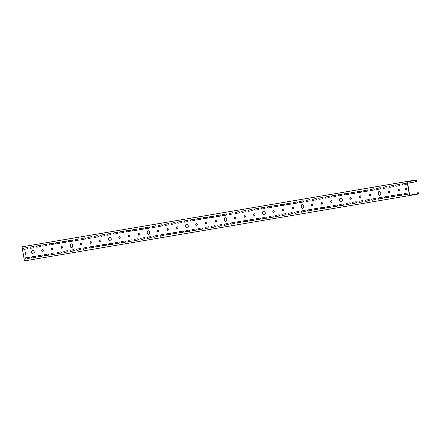 <?xml version="1.0" encoding="UTF-8"?>
<svg xmlns="http://www.w3.org/2000/svg" width="441" height="441" viewBox="0 0 441 441"><rect width="100%" height="100%" fill="white"/><g stroke="black" fill="none" stroke-linecap="round" stroke-linejoin="round"><path stroke-width="0.66" d="M254.562 215.599A0.981 0.717 80.2 0 1 254.231 213.692M254.981 214.547A0.981 0.717 80.2 0 1 253.569 214.784A0.981 0.717 80.2 0 1 254.981 214.547M235.307 218.863A0.981 0.717 80.2 0 1 234.981 216.955M235.731 217.81A0.981 0.717 80.2 0 1 234.32 218.052A0.981 0.717 80.2 0 1 235.731 217.81M225.836 221.388A1.874 1.367 80.2 0 1 224.293 219.75A1.874 1.367 80.2 0 1 225.202 217.705M226.746 219.337A1.874 1.367 80.2 0 1 225.715 221.415A1.874 1.367 80.2 0 1 224.05 219.794A1.874 1.367 80.2 0 1 225.081 217.716A1.874 1.367 80.2 0 1 226.746 219.337M283.436 210.699A0.981 0.717 80.2 0 1 283.111 208.791M283.861 209.646A0.981 0.717 80.2 0 1 282.449 209.883A0.981 0.717 80.2 0 1 283.861 209.646M216.057 222.132A0.981 0.717 80.2 0 1 215.726 220.224M216.476 221.079A0.981 0.717 80.2 0 1 215.065 221.321A0.981 0.717 80.2 0 1 216.476 221.079M196.807 225.401A0.981 0.717 80.2 0 1 196.477 223.493M197.226 224.348A0.981 0.717 80.2 0 1 195.815 224.585A0.981 0.717 80.2 0 1 197.226 224.348M187.331 227.92A1.874 1.367 80.2 0 1 185.788 226.288A1.874 1.367 80.2 0 1 186.697 224.237M188.241 225.869A1.874 1.367 80.2 0 1 187.21 227.947A1.874 1.367 80.2 0 1 185.545 226.327A1.874 1.367 80.2 0 1 186.576 224.254A1.874 1.367 80.2 0 1 188.241 225.869M244.937 217.231A0.981 0.717 80.2 0 1 244.606 215.324M245.356 216.178A0.981 0.717 80.2 0 1 243.945 216.421A0.981 0.717 80.2 0 1 245.356 216.178M331.566 202.529A0.981 0.717 80.2 0 1 331.241 200.622M331.99 201.476A0.981 0.717 80.2 0 1 330.579 201.719A0.981 0.717 80.2 0 1 331.99 201.476M312.316 205.798A0.981 0.717 80.2 0 1 311.985 203.891M312.735 204.745A0.981 0.717 80.2 0 1 311.324 204.982A0.981 0.717 80.2 0 1 312.735 204.745M302.84 208.317A1.874 1.367 80.2 0 1 301.297 206.686A1.874 1.367 80.2 0 1 302.206 204.635M303.755 206.267A1.874 1.367 80.2 0 1 302.724 208.345A1.874 1.367 80.2 0 1 301.06 206.724A1.874 1.367 80.2 0 1 302.085 204.652A1.874 1.367 80.2 0 1 303.755 206.267M360.446 197.629A0.981 0.717 80.2 0 1 360.115 195.721M360.865 196.576A0.981 0.717 80.2 0 1 359.454 196.818A0.981 0.717 80.2 0 1 360.865 196.576M293.067 209.062A0.981 0.717 80.2 0 1 292.736 207.154M293.486 208.009A0.981 0.717 80.2 0 1 292.074 208.251A0.981 0.717 80.2 0 1 293.486 208.009M273.811 212.33A0.981 0.717 80.2 0 1 273.486 210.423M274.236 211.278A0.981 0.717 80.2 0 1 272.819 211.52A0.981 0.717 80.2 0 1 274.236 211.278M264.341 214.85A1.874 1.367 80.2 0 1 262.797 213.218A1.874 1.367 80.2 0 1 263.707 211.173M265.25 212.805A1.874 1.367 80.2 0 1 264.22 214.877A1.874 1.367 80.2 0 1 262.555 213.262A1.874 1.367 80.2 0 1 263.586 211.184A1.874 1.367 80.2 0 1 265.25 212.805M321.941 204.161A0.981 0.717 80.2 0 1 321.616 202.254M322.365 203.108A0.981 0.717 80.2 0 1 320.949 203.351A0.981 0.717 80.2 0 1 322.365 203.108M100.548 241.734A0.981 0.717 80.2 0 1 100.217 239.827M100.967 240.681A0.981 0.717 80.2 0 1 99.556 240.924A0.981 0.717 80.2 0 1 100.967 240.681M81.293 245.003A0.981 0.717 80.2 0 1 80.968 243.096M81.717 243.95A0.981 0.717 80.2 0 1 80.301 244.187A0.981 0.717 80.2 0 1 81.717 243.95M71.822 247.522A1.874 1.367 80.2 0 1 70.279 245.891A1.874 1.367 80.2 0 1 71.188 243.84M72.732 245.472A1.874 1.367 80.2 0 1 71.701 247.55A1.874 1.367 80.2 0 1 70.036 245.929A1.874 1.367 80.2 0 1 71.067 243.856A1.874 1.367 80.2 0 1 72.732 245.472M129.422 236.834A0.981 0.717 80.2 0 1 129.097 234.926M129.847 235.781A0.981 0.717 80.2 0 1 128.43 236.023A0.981 0.717 80.2 0 1 129.847 235.781M62.043 248.266A0.981 0.717 80.2 0 1 61.712 246.359M62.462 247.219A0.981 0.717 80.2 0 1 61.051 247.456A0.981 0.717 80.2 0 1 62.462 247.219M42.788 251.535A0.981 0.717 80.2 0 1 42.463 249.628M43.212 250.482A0.981 0.717 80.2 0 1 41.801 250.725A0.981 0.717 80.2 0 1 43.212 250.482M33.318 254.055A1.874 1.367 80.2 0 1 31.774 252.423A1.874 1.367 80.2 0 1 32.684 250.378M34.227 252.009A1.874 1.367 80.2 0 1 33.196 254.082A1.874 1.367 80.2 0 1 31.532 252.467A1.874 1.367 80.2 0 1 32.562 250.389A1.874 1.367 80.2 0 1 34.227 252.009M90.918 243.366A0.981 0.717 80.2 0 1 90.592 241.459M91.342 242.318A0.981 0.717 80.2 0 1 89.931 242.556A0.981 0.717 80.2 0 1 91.342 242.318M177.552 228.664A0.981 0.717 80.2 0 1 177.227 226.757M177.977 227.611A0.981 0.717 80.2 0 1 176.56 227.854A0.981 0.717 80.2 0 1 177.977 227.611M158.302 231.933A0.981 0.717 80.2 0 1 157.972 230.026M158.721 230.88A0.981 0.717 80.2 0 1 157.31 231.123A0.981 0.717 80.2 0 1 158.721 230.88M148.826 234.452A1.874 1.367 80.2 0 1 147.283 232.82A1.874 1.367 80.2 0 1 148.193 230.775M149.736 232.407A1.874 1.367 80.2 0 1 148.711 234.48A1.874 1.367 80.2 0 1 147.04 232.865A1.874 1.367 80.2 0 1 148.071 230.786A1.874 1.367 80.2 0 1 149.736 232.407M206.432 223.763A0.981 0.717 80.2 0 1 206.101 221.856M206.851 222.711A0.981 0.717 80.2 0 1 205.44 222.953A0.981 0.717 80.2 0 1 206.851 222.711M139.047 235.202A0.981 0.717 80.2 0 1 138.722 233.295M139.472 234.149A0.981 0.717 80.2 0 1 138.061 234.386A0.981 0.717 80.2 0 1 139.472 234.149M119.798 238.465A0.981 0.717 80.2 0 1 119.467 236.558M120.217 237.412A0.981 0.717 80.2 0 1 118.805 237.655A0.981 0.717 80.2 0 1 120.217 237.412M110.327 240.99A1.874 1.367 80.2 0 1 108.778 239.358A1.874 1.367 80.2 0 1 109.688 237.308M111.237 238.939A1.874 1.367 80.2 0 1 110.206 241.018A1.874 1.367 80.2 0 1 108.541 239.397A1.874 1.367 80.2 0 1 109.566 237.319A1.874 1.367 80.2 0 1 111.237 238.939M167.927 230.301A0.981 0.717 80.2 0 1 167.597 228.394M168.346 229.248A0.981 0.717 80.2 0 1 166.935 229.485A0.981 0.717 80.2 0 1 168.346 229.248M379.85 195.247A1.874 1.367 80.2 0 1 378.306 193.616A1.874 1.367 80.2 0 1 379.216 191.57M380.759 193.202A1.874 1.367 80.2 0 1 379.729 195.275A1.874 1.367 80.2 0 1 378.064 193.66A1.874 1.367 80.2 0 1 379.095 191.581A1.874 1.367 80.2 0 1 380.759 193.202M389.326 192.728A0.981 0.717 80.2 0 1 388.995 190.821M389.745 191.675A0.981 0.717 80.2 0 1 388.334 191.918A0.981 0.717 80.2 0 1 389.745 191.675M370.071 195.997A0.981 0.717 80.2 0 1 369.745 194.09M370.495 194.944A0.981 0.717 80.2 0 1 369.078 195.181A0.981 0.717 80.2 0 1 370.495 194.944M350.821 199.26A0.981 0.717 80.2 0 1 350.49 197.353M351.24 198.207A0.981 0.717 80.2 0 1 349.829 198.45A0.981 0.717 80.2 0 1 351.24 198.207M341.345 201.785A1.874 1.367 80.2 0 1 339.802 200.148A1.874 1.367 80.2 0 1 340.711 198.103M342.255 199.734A1.874 1.367 80.2 0 1 341.229 201.813A1.874 1.367 80.2 0 1 339.559 200.192A1.874 1.367 80.2 0 1 340.59 198.114A1.874 1.367 80.2 0 1 342.255 199.734M398.951 191.096A0.981 0.717 80.2 0 1 398.62 189.189M399.37 190.043A0.981 0.717 80.2 0 1 397.958 190.28A0.981 0.717 80.2 0 1 399.37 190.043M52.418 249.904A0.981 0.717 80.2 0 1 52.088 247.996M52.837 248.851A0.981 0.717 80.2 0 1 51.426 249.088A0.981 0.717 80.2 0 1 52.837 248.851M170.198 234.546L167.211 235.053A0.623 0.458 80.2 0 1 166.979 233.829M166.417 234.557A0.623 0.458 80.2 0 1 166.759 233.862L169.967 233.322A0.623 0.458 80.2 0 1 170.182 234.551L166.968 235.097A0.623 0.458 80.2 0 1 166.417 234.557M162.106 225.957L158.898 226.503A0.623 0.458 80.2 0 1 158.688 225.274L161.897 224.728A0.623 0.458 80.2 0 1 162.106 225.957L159.14 226.465A0.623 0.458 80.2 0 1 158.909 225.235M163.76 235.643L163.765 235.643A0.623 0.458 80.2 0 1 163.76 235.643L160.552 236.183A0.623 0.458 80.2 0 1 160.342 234.954L163.55 234.408A0.623 0.458 80.2 0 1 163.765 235.643L160.794 236.144A0.623 0.458 80.2 0 1 160.563 234.915M155.712 227.043L152.724 227.55A0.623 0.458 80.2 0 1 152.492 226.321M151.925 227.054A0.623 0.458 80.2 0 1 152.272 226.36L155.48 225.814A0.623 0.458 80.2 0 1 155.69 227.049L152.481 227.595A0.623 0.458 80.2 0 1 151.925 227.054M183.032 232.368L180.044 232.876A0.623 0.458 80.2 0 1 179.818 231.646M179.25 232.379A0.623 0.458 80.2 0 1 179.597 231.685L182.806 231.139A0.623 0.458 80.2 0 1 183.015 232.374L179.807 232.92A0.623 0.458 80.2 0 1 179.25 232.379M174.961 223.774L171.973 224.282A0.623 0.458 80.2 0 1 171.742 223.058M171.18 223.785A0.623 0.458 80.2 0 1 171.521 223.091L174.73 222.551A0.623 0.458 80.2 0 1 174.939 223.78L171.731 224.326A0.623 0.458 80.2 0 1 171.18 223.785M176.615 233.46L173.627 233.967A0.623 0.458 80.2 0 1 173.401 232.738M172.833 233.465A0.623 0.458 80.2 0 1 173.175 232.776L176.383 232.231A0.623 0.458 80.2 0 1 176.598 233.46A0.623 0.458 80.2 0 1 176.598 233.465L173.39 234.006A0.623 0.458 80.2 0 1 172.833 233.465M168.545 224.866L165.557 225.373A0.623 0.458 80.2 0 1 165.325 224.144M164.763 224.877A0.623 0.458 80.2 0 1 165.105 224.182L168.313 223.637A0.623 0.458 80.2 0 1 168.523 224.871L165.314 225.417A0.623 0.458 80.2 0 1 164.763 224.877M144.532 238.906L141.544 239.413A0.623 0.458 80.2 0 1 141.313 238.184M140.745 238.912A0.623 0.458 80.2 0 1 141.092 238.223L144.301 237.677A0.623 0.458 80.2 0 1 144.51 238.906L141.302 239.452A0.623 0.458 80.2 0 1 140.745 238.912M136.456 230.312L133.469 230.819A0.623 0.458 80.2 0 1 133.243 229.59M132.675 230.318A0.623 0.458 80.2 0 1 133.017 229.629L136.225 229.083A0.623 0.458 80.2 0 1 136.44 230.318L133.232 230.858A0.623 0.458 80.2 0 1 132.675 230.318M138.116 239.992L135.128 240.499A0.623 0.458 80.2 0 1 134.896 239.27M134.329 240.003A0.623 0.458 80.2 0 1 134.676 239.309L137.884 238.763A0.623 0.458 80.2 0 1 138.094 239.998L134.885 240.543A0.623 0.458 80.2 0 1 134.329 240.003M130.04 231.398L127.052 231.905A0.623 0.458 80.2 0 1 126.821 230.682M126.258 231.409A0.623 0.458 80.2 0 1 126.6 230.715L129.808 230.174A0.623 0.458 80.2 0 1 130.023 231.404L126.81 231.949A0.623 0.458 80.2 0 1 126.258 231.409M157.343 236.729L154.135 237.275A0.623 0.458 80.2 0 1 153.926 236.04L157.134 235.5A0.623 0.458 80.2 0 1 157.343 236.729L154.378 237.23A0.623 0.458 80.2 0 1 154.146 236.007M149.295 228.135L146.307 228.642A0.623 0.458 80.2 0 1 146.076 227.413M145.508 228.14A0.623 0.458 80.2 0 1 145.855 227.451L149.064 226.906A0.623 0.458 80.2 0 1 149.273 228.135L146.065 228.681A0.623 0.458 80.2 0 1 145.508 228.14M150.949 237.815L147.961 238.322A0.623 0.458 80.2 0 1 147.729 237.093M147.167 237.826A0.623 0.458 80.2 0 1 147.509 237.131L150.717 236.585A0.623 0.458 80.2 0 1 150.927 237.82L147.718 238.366A0.623 0.458 80.2 0 1 147.167 237.826M142.873 229.221L139.885 229.728A0.623 0.458 80.2 0 1 139.659 228.499M139.091 229.232A0.623 0.458 80.2 0 1 139.439 228.537L142.647 227.991A0.623 0.458 80.2 0 1 142.856 229.226L139.648 229.772A0.623 0.458 80.2 0 1 139.091 229.232M221.536 225.836L218.549 226.343A0.623 0.458 80.2 0 1 218.317 225.114M217.755 225.842A0.623 0.458 80.2 0 1 218.097 225.153L221.305 224.607A0.623 0.458 80.2 0 1 221.52 225.842L218.312 226.382A0.623 0.458 80.2 0 1 217.755 225.842M213.466 217.242L210.478 217.749A0.623 0.458 80.2 0 1 210.247 216.52M209.684 217.253A0.623 0.458 80.2 0 1 210.026 216.559L213.235 216.013A0.623 0.458 80.2 0 1 213.444 217.248L210.236 217.793A0.623 0.458 80.2 0 1 209.684 217.253M215.12 226.922L212.132 227.429A0.623 0.458 80.2 0 1 211.9 226.205M211.338 226.933A0.623 0.458 80.2 0 1 211.68 226.239L214.888 225.698A0.623 0.458 80.2 0 1 215.098 226.928L211.889 227.473A0.623 0.458 80.2 0 1 211.338 226.933M207.05 218.334L204.062 218.841A0.623 0.458 80.2 0 1 203.83 217.611M203.262 218.339A0.623 0.458 80.2 0 1 203.61 217.65L206.818 217.104A0.623 0.458 80.2 0 1 207.027 218.334L203.819 218.879A0.623 0.458 80.2 0 1 203.262 218.339M234.353 223.659L231.145 224.204A0.623 0.458 80.2 0 1 230.935 222.975L234.143 222.429A0.623 0.458 80.2 0 1 234.353 223.659L231.387 224.166A0.623 0.458 80.2 0 1 231.156 222.937M226.283 215.07L223.069 215.616A0.623 0.458 80.2 0 1 222.859 214.381L226.068 213.835A0.623 0.458 80.2 0 1 226.283 215.07L223.311 215.572A0.623 0.458 80.2 0 1 223.08 214.343M227.936 224.75L224.728 225.296A0.623 0.458 80.2 0 1 224.513 224.061L227.727 223.521A0.623 0.458 80.2 0 1 227.936 224.75L224.965 225.252A0.623 0.458 80.2 0 1 224.739 224.022M219.883 216.156L216.895 216.663A0.623 0.458 80.2 0 1 216.663 215.434M216.101 216.162A0.623 0.458 80.2 0 1 216.443 215.473L219.651 214.927A0.623 0.458 80.2 0 1 219.861 216.156L216.652 216.702A0.623 0.458 80.2 0 1 216.101 216.162M195.848 230.196L192.64 230.742A0.623 0.458 80.2 0 1 192.43 229.507L195.639 228.962A0.623 0.458 80.2 0 1 195.848 230.196L192.882 230.698A0.623 0.458 80.2 0 1 192.651 229.469M187.778 221.603L184.57 222.148A0.623 0.458 80.2 0 1 184.355 220.913L187.568 220.373A0.623 0.458 80.2 0 1 187.778 221.603L184.807 222.104A0.623 0.458 80.2 0 1 184.581 220.88M189.454 231.282L186.466 231.79A0.623 0.458 80.2 0 1 186.234 230.56M185.667 231.288A0.623 0.458 80.2 0 1 186.014 230.599L189.222 230.053A0.623 0.458 80.2 0 1 189.432 231.282L186.223 231.828A0.623 0.458 80.2 0 1 185.667 231.288M181.378 222.688L178.39 223.196A0.623 0.458 80.2 0 1 178.158 221.966M177.596 222.694A0.623 0.458 80.2 0 1 177.938 222.005L181.146 221.459A0.623 0.458 80.2 0 1 181.361 222.694L178.153 223.234A0.623 0.458 80.2 0 1 177.596 222.694M208.703 228.014L205.715 228.521A0.623 0.458 80.2 0 1 205.484 227.291M204.922 228.025A0.623 0.458 80.2 0 1 205.263 227.33L208.472 226.784A0.623 0.458 80.2 0 1 208.681 228.019L205.473 228.559A0.623 0.458 80.2 0 1 204.922 228.025M200.633 219.42L197.645 219.927A0.623 0.458 80.2 0 1 197.414 218.697M196.846 219.431A0.623 0.458 80.2 0 1 197.193 218.736L200.401 218.19A0.623 0.458 80.2 0 1 200.611 219.425L197.403 219.971A0.623 0.458 80.2 0 1 196.846 219.431M202.265 229.105L199.056 229.651A0.623 0.458 80.2 0 1 198.847 228.421L202.055 227.876A0.623 0.458 80.2 0 1 202.265 229.105L199.299 229.612A0.623 0.458 80.2 0 1 199.067 228.383M194.194 220.517L190.986 221.057A0.623 0.458 80.2 0 1 190.777 219.827L193.985 219.282A0.623 0.458 80.2 0 1 194.194 220.517L191.229 221.018A0.623 0.458 80.2 0 1 190.997 219.789M67.523 251.971L64.535 252.478A0.623 0.458 80.2 0 1 64.303 251.249M63.741 251.982A0.623 0.458 80.2 0 1 64.083 251.287L67.291 250.742A0.623 0.458 80.2 0 1 67.501 251.976L64.292 252.522A0.623 0.458 80.2 0 1 63.741 251.982M59.452 243.382L56.465 243.884A0.623 0.458 80.2 0 1 56.233 242.66M55.665 243.388A0.623 0.458 80.2 0 1 56.013 242.699A0.623 0.458 80.2 0 1 56.013 242.693L59.221 242.153A0.623 0.458 80.2 0 1 59.43 243.382L56.222 243.928A0.623 0.458 80.2 0 1 55.665 243.388M61.106 253.062L58.118 253.569A0.623 0.458 80.2 0 1 57.887 252.34M57.324 253.068A0.623 0.458 80.2 0 1 57.666 252.379L60.875 251.833A0.623 0.458 80.2 0 1 61.084 253.068L57.876 253.608A0.623 0.458 80.2 0 1 57.324 253.068M53.036 244.468L50.048 244.975A0.623 0.458 80.2 0 1 49.816 243.746M49.249 244.479A0.623 0.458 80.2 0 1 49.596 243.785L52.804 243.239A0.623 0.458 80.2 0 1 53.014 244.474L49.805 245.02A0.623 0.458 80.2 0 1 49.249 244.479M80.339 249.799L77.131 250.345A0.623 0.458 80.2 0 1 76.916 249.11L80.124 248.564A0.623 0.458 80.2 0 1 80.339 249.799L77.368 250.301A0.623 0.458 80.2 0 1 77.142 249.071M72.285 241.199L69.298 241.707A0.623 0.458 80.2 0 1 69.066 240.483M68.504 241.21A0.623 0.458 80.2 0 1 68.846 240.516L72.054 239.976A0.623 0.458 80.2 0 1 72.263 241.205L69.055 241.751A0.623 0.458 80.2 0 1 68.504 241.21M73.939 250.885L70.951 251.392A0.623 0.458 80.2 0 1 70.72 250.163M70.158 250.89A0.623 0.458 80.2 0 1 70.499 250.201L73.708 249.656A0.623 0.458 80.2 0 1 73.923 250.885L70.714 251.431A0.623 0.458 80.2 0 1 70.158 250.89M65.869 242.291L62.881 242.798A0.623 0.458 80.2 0 1 62.65 241.569M62.087 242.302A0.623 0.458 80.2 0 1 62.429 241.607L65.637 241.062A0.623 0.458 80.2 0 1 65.847 242.296L62.639 242.837A0.623 0.458 80.2 0 1 62.087 242.302M41.856 256.326L38.869 256.833A0.623 0.458 80.2 0 1 38.637 255.609M38.069 256.337A0.623 0.458 80.2 0 1 38.417 255.642L41.625 255.102A0.623 0.458 80.2 0 1 41.834 256.331L38.626 256.877A0.623 0.458 80.2 0 1 38.069 256.337M33.781 247.737L30.793 248.244A0.623 0.458 80.2 0 1 30.561 247.015M29.999 247.743A0.623 0.458 80.2 0 1 30.341 247.054L33.549 246.508A0.623 0.458 80.2 0 1 33.764 247.737L30.55 248.283A0.623 0.458 80.2 0 1 29.999 247.743M35.434 257.417L32.447 257.924A0.623 0.458 80.2 0 1 32.221 256.695M31.653 257.428A0.623 0.458 80.2 0 1 32 256.734L35.208 256.188A0.623 0.458 80.2 0 1 35.418 257.423L32.21 257.968A0.623 0.458 80.2 0 1 31.653 257.428M27.364 248.823L24.376 249.33A0.623 0.458 80.2 0 1 24.145 248.101M23.582 248.834A0.623 0.458 80.2 0 1 23.924 248.14L27.133 247.599A0.623 0.458 80.2 0 1 27.342 248.829L24.134 249.374A0.623 0.458 80.2 0 1 23.582 248.834M54.69 254.148L51.702 254.655A0.623 0.458 80.2 0 1 51.47 253.432M50.908 254.159A0.623 0.458 80.2 0 1 51.25 253.465L54.458 252.925A0.623 0.458 80.2 0 1 54.667 254.154L51.459 254.7A0.623 0.458 80.2 0 1 50.908 254.159M46.597 245.56L43.389 246.106A0.623 0.458 80.2 0 1 43.179 244.876L46.388 244.331A0.623 0.458 80.2 0 1 46.597 245.56L43.626 246.067A0.623 0.458 80.2 0 1 43.4 244.838M48.273 255.24L45.285 255.747A0.623 0.458 80.2 0 1 45.054 254.518M44.486 255.251A0.623 0.458 80.2 0 1 44.833 254.556L48.041 254.01A0.623 0.458 80.2 0 1 48.251 255.245L45.043 255.786A0.623 0.458 80.2 0 1 44.486 255.251M40.181 246.651L36.972 247.197A0.623 0.458 80.2 0 1 36.757 245.962L39.966 245.417A0.623 0.458 80.2 0 1 40.181 246.651L37.209 247.153A0.623 0.458 80.2 0 1 36.983 245.924M118.844 243.267L115.63 243.807A0.623 0.458 80.2 0 1 115.421 242.578L118.629 242.032A0.623 0.458 80.2 0 1 118.844 243.267L115.873 243.768A0.623 0.458 80.2 0 1 115.641 242.539M110.79 234.667L107.802 235.174A0.623 0.458 80.2 0 1 107.571 233.945M107.003 234.678A0.623 0.458 80.2 0 1 107.35 233.984L110.559 233.438A0.623 0.458 80.2 0 1 110.768 234.673L107.56 235.218A0.623 0.458 80.2 0 1 107.003 234.678M112.444 244.347L109.456 244.854A0.623 0.458 80.2 0 1 109.225 243.63M108.662 244.358A0.623 0.458 80.2 0 1 109.004 243.664L112.212 243.123A0.623 0.458 80.2 0 1 112.422 244.353L109.214 244.898A0.623 0.458 80.2 0 1 108.662 244.358M104.374 235.759L101.386 236.266A0.623 0.458 80.2 0 1 101.154 235.036M100.587 235.764A0.623 0.458 80.2 0 1 100.934 235.075L104.142 234.529A0.623 0.458 80.2 0 1 104.352 235.759L101.143 236.304A0.623 0.458 80.2 0 1 100.587 235.764M131.694 241.084L128.706 241.591A0.623 0.458 80.2 0 1 128.48 240.362M127.912 241.089A0.623 0.458 80.2 0 1 128.254 240.4L131.468 239.854A0.623 0.458 80.2 0 1 131.677 241.084L128.469 241.629A0.623 0.458 80.2 0 1 127.912 241.089M123.601 232.495L123.607 232.495A0.623 0.458 80.2 0 1 123.601 232.495L120.393 233.035A0.623 0.458 80.2 0 1 120.184 231.806L123.392 231.26A0.623 0.458 80.2 0 1 123.607 232.495L120.636 232.997A0.623 0.458 80.2 0 1 120.404 231.768M125.261 242.175L122.052 242.721A0.623 0.458 80.2 0 1 121.837 241.486L125.046 240.94A0.623 0.458 80.2 0 1 125.261 242.175L122.289 242.677A0.623 0.458 80.2 0 1 122.058 241.448M117.185 233.581L113.976 234.127A0.623 0.458 80.2 0 1 113.767 232.898L116.975 232.352A0.623 0.458 80.2 0 1 117.185 233.581L114.219 234.083A0.623 0.458 80.2 0 1 113.987 232.859M93.194 247.616L90.207 248.123A0.623 0.458 80.2 0 1 89.975 246.894M89.407 247.627A0.623 0.458 80.2 0 1 89.755 246.932L92.963 246.387A0.623 0.458 80.2 0 1 93.172 247.621L89.964 248.167A0.623 0.458 80.2 0 1 89.407 247.627M85.102 239.028L81.894 239.573A0.623 0.458 80.2 0 1 81.679 238.338L84.887 237.793A0.623 0.458 80.2 0 1 85.102 239.028L82.131 239.529A0.623 0.458 80.2 0 1 81.899 238.3M86.756 248.707L83.547 249.253A0.623 0.458 80.2 0 1 83.338 248.024L86.546 247.478A0.623 0.458 80.2 0 1 86.756 248.707L83.784 249.215A0.623 0.458 80.2 0 1 83.558 247.985M78.68 240.119L78.685 240.119A0.623 0.458 80.2 0 1 78.68 240.119L75.472 240.659A0.623 0.458 80.2 0 1 75.262 239.43L78.47 238.884A0.623 0.458 80.2 0 1 78.685 240.119L75.714 240.621A0.623 0.458 80.2 0 1 75.483 239.391M106.027 245.439L103.04 245.946A0.623 0.458 80.2 0 1 102.808 244.716M102.246 245.444A0.623 0.458 80.2 0 1 102.588 244.755L105.796 244.209A0.623 0.458 80.2 0 1 106.005 245.444L102.797 245.984A0.623 0.458 80.2 0 1 102.246 245.444M97.957 236.845L94.969 237.352A0.623 0.458 80.2 0 1 94.738 236.122M94.17 236.856A0.623 0.458 80.2 0 1 94.517 236.161L97.726 235.615A0.623 0.458 80.2 0 1 97.935 236.85L94.727 237.396A0.623 0.458 80.2 0 1 94.17 236.856M99.611 246.525L96.623 247.032A0.623 0.458 80.2 0 1 96.392 245.808M95.824 246.536A0.623 0.458 80.2 0 1 96.171 245.841L99.379 245.301A0.623 0.458 80.2 0 1 99.589 246.53L96.381 247.076A0.623 0.458 80.2 0 1 95.824 246.536M91.535 237.936L88.547 238.443A0.623 0.458 80.2 0 1 88.321 237.214M87.753 237.942A0.623 0.458 80.2 0 1 88.095 237.252L91.309 236.707A0.623 0.458 80.2 0 1 91.519 237.936L88.31 238.482A0.623 0.458 80.2 0 1 87.753 237.942M375.534 199.701L372.325 200.247A0.623 0.458 80.2 0 1 372.11 199.012L375.324 198.472A0.623 0.458 80.2 0 1 375.534 199.701L372.562 200.203A0.623 0.458 80.2 0 1 372.336 198.979M367.48 191.107L364.492 191.615A0.623 0.458 80.2 0 1 364.26 190.385M363.698 191.113A0.623 0.458 80.2 0 1 364.04 190.424L367.248 189.878A0.623 0.458 80.2 0 1 367.458 191.107L364.249 191.653A0.623 0.458 80.2 0 1 363.698 191.113M369.134 200.787L366.146 201.294A0.623 0.458 80.2 0 1 365.914 200.065M365.352 200.798A0.623 0.458 80.2 0 1 365.694 200.104L368.902 199.558A0.623 0.458 80.2 0 1 369.117 200.793L365.909 201.339A0.623 0.458 80.2 0 1 365.352 200.798M361.063 192.193L358.075 192.7A0.623 0.458 80.2 0 1 357.844 191.471M357.282 192.204A0.623 0.458 80.2 0 1 357.623 191.51L360.832 190.97A0.623 0.458 80.2 0 1 361.041 192.199L357.833 192.745A0.623 0.458 80.2 0 1 357.282 192.204M388.389 197.518L385.401 198.026A0.623 0.458 80.2 0 1 385.169 196.802M384.602 197.529A0.623 0.458 80.2 0 1 384.949 196.835L388.157 196.295A0.623 0.458 80.2 0 1 388.367 197.524L385.158 198.07A0.623 0.458 80.2 0 1 384.602 197.529M380.296 188.93L377.088 189.476A0.623 0.458 80.2 0 1 376.873 188.246L380.087 187.701A0.623 0.458 80.2 0 1 380.296 188.93L377.325 189.437A0.623 0.458 80.2 0 1 377.099 188.208M381.95 198.615L378.742 199.156A0.623 0.458 80.2 0 1 378.532 197.926L381.741 197.381A0.623 0.458 80.2 0 1 381.95 198.615L378.984 199.117A0.623 0.458 80.2 0 1 378.753 197.888M373.88 190.021L370.672 190.567A0.623 0.458 80.2 0 1 370.457 189.332L373.665 188.787A0.623 0.458 80.2 0 1 373.88 190.021L370.909 190.523A0.623 0.458 80.2 0 1 370.677 189.294M349.862 204.056L346.654 204.602A0.623 0.458 80.2 0 1 346.444 203.373L349.652 202.827A0.623 0.458 80.2 0 1 349.862 204.056L346.896 204.563A0.623 0.458 80.2 0 1 346.665 203.334M341.792 195.468L338.583 196.008A0.623 0.458 80.2 0 1 338.374 194.779L341.582 194.233A0.623 0.458 80.2 0 1 341.792 195.468L338.826 195.969A0.623 0.458 80.2 0 1 338.594 194.74M343.445 205.148L340.237 205.693A0.623 0.458 80.2 0 1 340.028 204.459L343.236 203.913A0.623 0.458 80.2 0 1 343.445 205.148L340.48 205.649A0.623 0.458 80.2 0 1 340.248 204.42M335.375 196.554L332.167 197.099A0.623 0.458 80.2 0 1 331.952 195.87L335.166 195.324A0.623 0.458 80.2 0 1 335.375 196.554L332.404 197.061A0.623 0.458 80.2 0 1 332.178 195.832M362.717 201.879L359.729 202.386A0.623 0.458 80.2 0 1 359.498 201.157M358.935 201.884A0.623 0.458 80.2 0 1 359.277 201.195L362.485 200.649A0.623 0.458 80.2 0 1 362.7 201.879L359.487 202.425A0.623 0.458 80.2 0 1 358.935 201.884M354.647 193.285L351.659 193.792A0.623 0.458 80.2 0 1 351.427 192.563M350.865 193.29A0.623 0.458 80.2 0 1 351.207 192.601L354.415 192.055A0.623 0.458 80.2 0 1 354.625 193.29L351.416 193.831A0.623 0.458 80.2 0 1 350.865 193.29M356.3 202.965L353.313 203.472A0.623 0.458 80.2 0 1 353.081 202.243M352.519 202.976A0.623 0.458 80.2 0 1 352.861 202.281L356.069 201.735A0.623 0.458 80.2 0 1 356.278 202.97L353.07 203.516A0.623 0.458 80.2 0 1 352.519 202.976M348.23 194.371L345.242 194.878A0.623 0.458 80.2 0 1 345.011 193.654M344.443 194.382A0.623 0.458 80.2 0 1 344.79 193.687L347.999 193.147A0.623 0.458 80.2 0 1 348.208 194.376L345 194.922A0.623 0.458 80.2 0 1 344.443 194.382M399.568 185.661L396.58 186.168A0.623 0.458 80.2 0 1 396.349 184.939M395.781 185.672A0.623 0.458 80.2 0 1 396.128 184.977L399.337 184.432A0.623 0.458 80.2 0 1 399.546 185.667L396.338 186.207A0.623 0.458 80.2 0 1 395.781 185.672M407.638 194.255L404.651 194.762A0.623 0.458 80.2 0 1 404.419 193.533M403.857 194.261A0.623 0.458 80.2 0 1 404.199 193.571L407.407 193.026A0.623 0.458 80.2 0 1 407.616 194.255L404.408 194.801A0.623 0.458 80.2 0 1 403.857 194.261M405.985 184.57L402.997 185.077A0.623 0.458 80.2 0 1 402.765 183.853M402.203 184.581A0.623 0.458 80.2 0 1 402.545 183.886L405.753 183.346A0.623 0.458 80.2 0 1 405.963 184.575L402.754 185.121A0.623 0.458 80.2 0 1 402.203 184.581M386.729 187.838L383.747 188.346A0.623 0.458 80.2 0 1 383.516 187.116M382.948 187.849A0.623 0.458 80.2 0 1 383.295 187.155L386.503 186.609A0.623 0.458 80.2 0 1 386.713 187.844L383.505 188.39A0.623 0.458 80.2 0 1 382.948 187.849M394.805 196.432L391.817 196.94A0.623 0.458 80.2 0 1 391.586 195.71M391.024 196.438A0.623 0.458 80.2 0 1 391.365 195.749L394.574 195.203A0.623 0.458 80.2 0 1 394.783 196.438L391.575 196.978A0.623 0.458 80.2 0 1 391.024 196.438M393.152 186.752L390.164 187.254A0.623 0.458 80.2 0 1 389.932 186.03M389.364 186.758A0.623 0.458 80.2 0 1 389.712 186.069L392.92 185.523A0.623 0.458 80.2 0 1 393.129 186.752L389.921 187.298A0.623 0.458 80.2 0 1 389.364 186.758M401.222 195.341L398.234 195.848A0.623 0.458 80.2 0 1 398.002 194.619M397.44 195.352A0.623 0.458 80.2 0 1 397.782 194.657L400.99 194.112A0.623 0.458 80.2 0 1 401.2 195.346L397.991 195.892A0.623 0.458 80.2 0 1 397.44 195.352M272.874 217.121L269.886 217.628A0.623 0.458 80.2 0 1 269.66 216.404M269.093 217.132A0.623 0.458 80.2 0 1 269.434 216.437L272.643 215.897A0.623 0.458 80.2 0 1 272.858 217.126L269.649 217.672A0.623 0.458 80.2 0 1 269.093 217.132M264.782 208.532L261.574 209.078A0.623 0.458 80.2 0 1 261.364 207.849L264.572 207.303A0.623 0.458 80.2 0 1 264.782 208.532L261.816 209.04A0.623 0.458 80.2 0 1 261.585 207.81M266.441 218.218L263.227 218.758A0.623 0.458 80.2 0 1 263.018 217.529L266.226 216.983A0.623 0.458 80.2 0 1 266.441 218.218L263.47 218.719A0.623 0.458 80.2 0 1 263.238 217.49M258.387 209.618L255.4 210.125A0.623 0.458 80.2 0 1 255.168 208.896M254.606 209.629A0.623 0.458 80.2 0 1 254.948 208.935L258.156 208.389A0.623 0.458 80.2 0 1 258.365 209.624L255.157 210.17A0.623 0.458 80.2 0 1 254.606 209.629M285.713 214.943L282.725 215.451A0.623 0.458 80.2 0 1 282.494 214.221M281.926 214.954A0.623 0.458 80.2 0 1 282.273 214.26L285.481 213.714A0.623 0.458 80.2 0 1 285.691 214.949L282.483 215.495A0.623 0.458 80.2 0 1 281.926 214.954M277.637 206.355L274.649 206.862A0.623 0.458 80.2 0 1 274.418 205.633M273.855 206.36A0.623 0.458 80.2 0 1 274.197 205.671L277.406 205.126A0.623 0.458 80.2 0 1 277.621 206.355L274.412 206.901A0.623 0.458 80.2 0 1 273.855 206.36M279.291 216.035L276.303 216.542A0.623 0.458 80.2 0 1 276.077 215.313M275.509 216.04A0.623 0.458 80.2 0 1 275.857 215.351L279.065 214.806A0.623 0.458 80.2 0 1 279.274 216.04L276.066 216.581A0.623 0.458 80.2 0 1 275.509 216.04M271.198 207.446L271.204 207.446A0.623 0.458 80.2 0 1 271.198 207.446L267.99 207.992A0.623 0.458 80.2 0 1 267.781 206.757L270.989 206.212A0.623 0.458 80.2 0 1 271.204 207.446L268.233 207.948A0.623 0.458 80.2 0 1 268.001 206.719M247.208 221.481L244.22 221.988A0.623 0.458 80.2 0 1 243.989 220.759M243.421 221.487A0.623 0.458 80.2 0 1 243.768 220.798L246.977 220.252A0.623 0.458 80.2 0 1 247.186 221.481L243.978 222.027A0.623 0.458 80.2 0 1 243.421 221.487M239.132 212.887L236.144 213.394A0.623 0.458 80.2 0 1 235.918 212.165M235.351 212.893A0.623 0.458 80.2 0 1 235.698 212.204L238.906 211.658A0.623 0.458 80.2 0 1 239.116 212.893L235.907 213.433A0.623 0.458 80.2 0 1 235.351 212.893M240.792 222.567L237.804 223.074A0.623 0.458 80.2 0 1 237.572 221.845M237.004 222.578A0.623 0.458 80.2 0 1 237.352 221.884L240.56 221.338A0.623 0.458 80.2 0 1 240.769 222.573L237.561 223.118A0.623 0.458 80.2 0 1 237.004 222.578M232.699 213.979L229.491 214.524A0.623 0.458 80.2 0 1 229.276 213.29L232.484 212.749A0.623 0.458 80.2 0 1 232.699 213.979L229.728 214.48A0.623 0.458 80.2 0 1 229.496 213.257M260.041 219.304L257.053 219.811A0.623 0.458 80.2 0 1 256.822 218.582M256.26 219.309A0.623 0.458 80.2 0 1 256.601 218.62L259.81 218.075A0.623 0.458 80.2 0 1 260.019 219.304L256.811 219.85A0.623 0.458 80.2 0 1 256.26 219.309M251.971 210.71L248.983 211.217A0.623 0.458 80.2 0 1 248.752 209.988M248.184 210.715A0.623 0.458 80.2 0 1 248.531 210.026L251.739 209.481A0.623 0.458 80.2 0 1 251.949 210.71A0.623 0.458 80.2 0 1 251.949 210.715L248.741 211.256A0.623 0.458 80.2 0 1 248.184 210.715M253.625 220.39L250.637 220.897A0.623 0.458 80.2 0 1 250.405 219.668M249.843 220.401A0.623 0.458 80.2 0 1 250.185 219.706L253.393 219.16A0.623 0.458 80.2 0 1 253.603 220.395L250.394 220.941A0.623 0.458 80.2 0 1 249.843 220.401M245.554 211.796L242.567 212.303A0.623 0.458 80.2 0 1 242.335 211.079M241.767 211.807A0.623 0.458 80.2 0 1 242.115 211.112L245.323 210.572A0.623 0.458 80.2 0 1 245.532 211.801L242.324 212.347A0.623 0.458 80.2 0 1 241.767 211.807M324.212 208.411L321.224 208.918A0.623 0.458 80.2 0 1 320.998 207.689M320.431 208.422A0.623 0.458 80.2 0 1 320.772 207.728L323.986 207.182A0.623 0.458 80.2 0 1 324.196 208.417L320.987 208.957A0.623 0.458 80.2 0 1 320.431 208.422M316.142 199.817L313.154 200.324A0.623 0.458 80.2 0 1 312.923 199.095M312.36 199.828A0.623 0.458 80.2 0 1 312.702 199.134L315.91 198.588A0.623 0.458 80.2 0 1 316.12 199.823L312.912 200.368A0.623 0.458 80.2 0 1 312.36 199.828M317.796 209.503L314.808 210.004A0.623 0.458 80.2 0 1 314.576 208.78M314.014 209.508A0.623 0.458 80.2 0 1 314.356 208.819A0.623 0.458 80.2 0 1 314.356 208.814L317.564 208.273A0.623 0.458 80.2 0 1 317.779 209.503L314.571 210.048A0.623 0.458 80.2 0 1 314.014 209.508M309.703 200.909A0.623 0.458 80.2 0 1 309.703 200.914L306.495 201.454A0.623 0.458 80.2 0 1 306.286 200.225L309.494 199.679A0.623 0.458 80.2 0 1 309.703 200.909L306.738 201.416A0.623 0.458 80.2 0 1 306.506 200.186M337.051 206.234L334.063 206.741A0.623 0.458 80.2 0 1 333.831 205.512M333.264 206.239A0.623 0.458 80.2 0 1 333.611 205.55L336.819 205.004A0.623 0.458 80.2 0 1 337.029 206.239L333.82 206.779A0.623 0.458 80.2 0 1 333.264 206.239M328.975 197.64L325.987 198.147A0.623 0.458 80.2 0 1 325.756 196.918M325.193 197.651A0.623 0.458 80.2 0 1 325.535 196.956L328.743 196.41A0.623 0.458 80.2 0 1 328.958 197.645L325.75 198.191A0.623 0.458 80.2 0 1 325.193 197.651M330.634 207.32L327.646 207.827A0.623 0.458 80.2 0 1 327.415 206.603M326.847 207.331A0.623 0.458 80.2 0 1 327.194 206.636L330.403 206.096A0.623 0.458 80.2 0 1 330.612 207.325L327.404 207.871A0.623 0.458 80.2 0 1 326.847 207.331M322.558 198.731L319.571 199.238A0.623 0.458 80.2 0 1 319.339 198.009M318.777 198.737A0.623 0.458 80.2 0 1 319.119 198.048L322.327 197.502A0.623 0.458 80.2 0 1 322.542 198.731L319.328 199.277A0.623 0.458 80.2 0 1 318.777 198.737M298.546 212.766L295.558 213.273A0.623 0.458 80.2 0 1 295.327 212.044M294.764 212.777A0.623 0.458 80.2 0 1 295.106 212.082L298.314 211.537A0.623 0.458 80.2 0 1 298.524 212.771L295.316 213.317A0.623 0.458 80.2 0 1 294.764 212.777M290.47 204.172L287.488 204.679A0.623 0.458 80.2 0 1 287.256 203.455M286.689 204.183A0.623 0.458 80.2 0 1 287.036 203.488L290.244 202.948A0.623 0.458 80.2 0 1 290.454 204.177L287.245 204.723A0.623 0.458 80.2 0 1 286.689 204.183M292.129 213.857L289.142 214.365A0.623 0.458 80.2 0 1 288.91 213.135M288.342 213.863A0.623 0.458 80.2 0 1 288.69 213.174L291.898 212.628A0.623 0.458 80.2 0 1 292.107 213.857L288.899 214.403A0.623 0.458 80.2 0 1 288.342 213.863M284.054 205.263L281.066 205.771A0.623 0.458 80.2 0 1 280.84 204.541M280.272 205.274A0.623 0.458 80.2 0 1 280.614 204.58L283.828 204.034A0.623 0.458 80.2 0 1 284.037 205.269L280.829 205.815A0.623 0.458 80.2 0 1 280.272 205.274M311.379 210.589L308.391 211.096A0.623 0.458 80.2 0 1 308.16 209.866M307.598 210.6A0.623 0.458 80.2 0 1 307.939 209.905L311.148 209.359A0.623 0.458 80.2 0 1 311.357 210.594L308.149 211.14A0.623 0.458 80.2 0 1 307.598 210.6M303.287 202L300.078 202.546A0.623 0.458 80.2 0 1 299.869 201.311L303.077 200.771A0.623 0.458 80.2 0 1 303.287 202L300.321 202.502A0.623 0.458 80.2 0 1 300.089 201.278M304.94 211.68L304.946 211.68A0.623 0.458 80.2 0 1 304.94 211.68L301.732 212.226A0.623 0.458 80.2 0 1 301.523 210.996L304.731 210.451A0.623 0.458 80.2 0 1 304.946 211.68L301.975 212.187A0.623 0.458 80.2 0 1 301.743 210.958M296.892 203.086L293.904 203.593A0.623 0.458 80.2 0 1 293.673 202.364M293.105 203.092A0.623 0.458 80.2 0 1 293.452 202.402L296.661 201.857A0.623 0.458 80.2 0 1 296.87 203.092L293.662 203.632A0.623 0.458 80.2 0 1 293.105 203.092M29.018 258.509L26.03 259.016A0.623 0.458 80.2 0 1 25.799 257.787M25.236 258.514A0.623 0.458 80.2 0 1 25.578 257.825L28.786 257.279A0.623 0.458 80.2 0 1 29.001 258.509L25.793 259.054A0.623 0.458 80.2 0 1 25.236 258.514M410.665 180.865L407.286 181.438L410.665 180.865M417.346 193.786L418.603 193.82L418.95 192.871L418.829 192.149L417.886 192.309L417.318 193.858L409.672 195.176L413.178 194.569L409.672 195.165L407.39 181.797L415.036 180.479L416.084 181.747L407.627 183.186M404.248 181.957L400.869 182.53L404.248 181.957M397.826 183.043L394.452 183.616L397.826 183.043M391.41 184.134L388.036 184.707L391.41 184.134M384.993 185.226L381.619 185.799L384.993 185.226M378.576 186.311L375.203 186.885L378.576 186.311M372.16 187.403L368.786 187.976L372.16 187.403M365.743 188.489L362.364 189.062L365.743 188.489M359.327 189.58L355.948 190.154L359.327 189.58M352.905 190.666L349.531 191.24L352.905 190.666M346.488 191.758L343.115 192.331L346.488 191.758M340.072 192.844L336.698 193.417L340.072 192.844M333.655 193.935L330.281 194.509L333.655 193.935M327.239 195.027L323.865 195.6L327.239 195.027M320.822 196.113L317.443 196.686L320.822 196.113M314.405 197.204L311.026 197.777L314.405 197.204M307.989 198.29L304.61 198.863L307.989 198.29M301.567 199.382L298.193 199.955L301.567 199.382M295.15 200.468L291.777 201.041L295.15 200.468M288.734 201.559L285.36 202.132L288.734 201.559M282.317 202.645L278.944 203.218L282.317 202.645M275.901 203.736L272.527 204.31L275.901 203.736M269.484 204.828L266.105 205.401L269.484 204.828M263.068 205.914L259.688 206.487L263.068 205.914M256.645 207.005L253.272 207.579L256.645 207.005M250.229 208.091L246.855 208.665L250.229 208.091M243.812 209.183L240.439 209.756L243.812 209.183M237.396 210.269L234.022 210.842L237.396 210.269M230.979 211.36L227.606 211.934L230.979 211.36M224.563 212.446L221.184 213.02L224.563 212.446M218.146 213.538L214.767 214.111L218.146 213.538M211.73 214.629L208.35 215.202L211.73 214.629M205.308 215.715L201.934 216.288L205.308 215.715M198.891 216.807L195.517 217.38L198.891 216.807M192.474 217.893L189.101 218.466L192.474 217.893M186.058 218.984L182.684 219.557L186.058 218.984M179.641 220.07L176.268 220.643L179.641 220.07M173.225 221.161L169.846 221.735L173.225 221.161M166.808 222.247L163.429 222.826L166.808 222.247M160.386 223.339L157.013 223.912L160.386 223.339M153.97 224.43L150.596 225.004L153.97 224.43M147.553 225.516L144.179 226.09L147.553 225.516M141.137 226.608L137.763 227.181L141.137 226.608M134.72 227.694L131.346 228.267L134.72 227.694M128.303 228.785L124.924 229.359L128.303 228.785M121.887 229.871L118.508 230.445L121.887 229.871M115.47 230.963L112.091 231.536L115.47 230.963M109.048 232.049L105.675 232.627L109.048 232.049M102.632 233.14L99.258 233.713L102.632 233.14M96.215 234.232L92.842 234.805L96.215 234.232M89.799 235.318L86.425 235.891L89.799 235.318M83.382 236.409L80.008 236.982L83.382 236.409M76.966 237.495L73.586 238.068L76.966 237.495M70.549 238.587L67.17 239.16L70.549 238.587M64.132 239.672L60.753 240.246L64.132 239.672M57.71 240.764L54.337 241.337L57.71 240.764M51.294 241.85L47.92 242.429L51.294 241.85M44.877 242.941L41.504 243.515L44.877 242.941M38.461 244.033L35.087 244.606L38.461 244.033M32.044 245.119L28.665 245.692L32.044 245.119M407.649 181.383L404.276 181.957L407.649 181.383M401.233 182.475L397.859 183.048L401.233 182.475M394.816 183.566L391.443 184.14L394.816 183.566M388.4 184.652L385.026 185.226L388.4 184.652M381.983 185.744L378.604 186.317L381.983 185.744M375.567 186.83L372.187 187.403L375.567 186.83M369.15 187.921L365.771 188.494L369.15 187.921M362.728 189.007L359.354 189.58L362.728 189.007M356.311 190.099L352.938 190.672L356.311 190.099M349.895 191.185L346.521 191.758L349.895 191.185M343.478 192.276L340.105 192.849L343.478 192.276M337.062 193.367L333.688 193.941L337.062 193.367M330.645 194.453L327.266 195.027L330.645 194.453M324.229 195.545L320.85 196.118L324.229 195.545M317.807 196.631L314.433 197.204L317.807 196.631M311.39 197.722L308.016 198.296L311.39 197.722M304.974 198.808L301.6 199.382L304.974 198.808M298.557 199.9L295.183 200.473L298.557 199.9M292.14 200.986L288.767 201.565L292.14 200.986M285.724 202.077L282.345 202.651L285.724 202.077M279.307 203.169L275.928 203.742L279.307 203.169M272.891 204.255L269.512 204.828L272.891 204.255M266.469 205.346L263.095 205.919L266.469 205.346M260.052 206.432L256.679 207.005L260.052 206.432M253.636 207.524L250.262 208.097L253.636 207.524M247.219 208.61L243.845 209.183L247.219 208.61M240.803 209.701L237.429 210.274L240.803 209.701M234.386 210.787L231.007 211.366L234.386 210.787M227.969 211.878L224.59 212.452L227.969 211.878M221.547 212.97L218.174 213.543L221.547 212.97M215.131 214.056L211.757 214.629L215.131 214.056M208.714 215.147L205.341 215.721L208.714 215.147M202.298 216.233L198.924 216.807L202.298 216.233M195.881 217.325L192.508 217.898L195.881 217.325M189.465 218.411L186.085 218.984L189.465 218.411M183.048 219.502L179.669 220.076L183.048 219.502M176.632 220.588L173.252 221.167L176.632 220.588M170.209 221.68L166.836 222.253L170.209 221.68M163.793 222.771L160.419 223.344L163.793 222.771M157.376 223.857L154.003 224.43L157.376 223.857M150.96 224.949L147.586 225.522L150.96 224.949M144.543 226.035L141.17 226.608L144.543 226.035M138.127 227.126L134.748 227.699L138.127 227.126M131.71 228.212L128.331 228.785L131.71 228.212M125.288 229.303L121.914 229.877L125.288 229.303M118.872 230.395L115.498 230.968L118.872 230.395M112.455 231.481L109.081 232.054L112.455 231.481M106.038 232.572L102.665 233.146L106.038 232.572M99.622 233.658L96.248 234.232L99.622 233.658M93.205 234.75L89.826 235.323L93.205 234.75M86.789 235.836L83.41 236.409L86.789 235.836M41.867 243.46L38.488 244.033L41.867 243.46M48.284 242.374L44.91 242.947L48.284 242.374M54.701 241.282L51.327 241.855L54.701 241.282M61.117 240.196L57.743 240.769L61.117 240.196M67.534 239.105L64.16 239.678L67.534 239.105M29.029 245.637L25.655 246.21L29.029 245.637M73.95 238.013L70.577 238.587L73.95 238.013M80.372 236.927L76.993 237.501L80.372 236.927M35.451 244.551L32.072 245.124L35.451 244.551M409.998 195.115L409.672 195.17L409.998 195.115M409.496 195.567L407.087 181.488L415.086 180.11L22.05 246.828L24.459 260.912L417.324 194.222L417.864 193.175L418.603 193.82M417.318 193.858L409.672 195.159M26.102 254.292L25.297 254.248L25.06 252.842L25.799 252.533L26.195 254.093L25.539 254.209L25.385 252.605M406.398 189.757L405.83 189.669L405.676 188.064M407.087 181.488L22.05 246.828M406.244 188.153L406.486 189.558L405.748 189.867L405.345 188.301L406.244 188.153M32.855 257.654L35.715 257.164L32.772 257.869M417.886 192.309L418.829 192.149M407.914 194.001L404.287 194.619L407.914 194.001M397.87 195.705L401.497 195.087L397.87 195.71M395.081 196.179L391.454 196.796L395.081 196.179M385.032 197.882L388.664 197.27L385.037 197.888M382.248 198.362L378.621 198.974L382.248 198.356M372.198 200.06L375.831 199.448L372.204 200.065M369.409 200.539L365.782 201.151L369.415 200.534M362.993 201.625L359.365 202.243L362.993 201.625M356.576 202.717L352.949 203.329L356.576 202.711M350.16 203.803L346.532 204.42L350.16 203.803M343.743 204.894L340.116 205.512L343.743 204.889M337.326 205.98L333.699 206.597L337.326 205.98M330.91 207.072L327.283 207.689L330.91 207.072M324.488 208.163L320.861 208.775L324.493 208.158M318.071 209.249L314.444 209.866L318.077 209.249M311.655 210.34L308.027 210.952L311.655 210.335M305.238 211.426L301.611 212.044L305.238 211.426M298.822 212.518L295.194 213.13L298.822 212.512M292.405 213.604L288.778 214.221L292.405 213.604M285.988 214.695L282.361 215.313L285.988 214.69M275.939 216.399L279.572 215.781L275.945 216.399M273.15 216.873L269.523 217.49L273.155 216.873M266.733 217.964L263.106 218.576L266.739 217.959M260.317 219.05L256.69 219.668L260.317 219.05M253.9 220.142L250.273 220.754L253.9 220.136M247.484 221.228L243.856 221.845L247.484 221.228M237.434 222.931L241.067 222.314L237.44 222.931M234.651 223.405L231.023 224.022L234.651 223.405M228.229 224.497L224.601 225.114L228.234 224.491M221.812 225.583L218.185 226.2L221.817 225.583M215.395 226.674L211.768 227.291L215.395 226.674M208.979 227.765L205.352 228.377L208.979 227.76M202.562 228.851L198.935 229.469L202.562 228.851M196.146 229.943L192.519 230.555L196.146 229.937M189.729 231.029L186.102 231.646L189.729 231.029M183.313 232.12L179.685 232.738L183.313 232.115M176.891 233.206L173.263 233.824L176.896 233.206M170.474 234.298L166.847 234.915L170.48 234.292M164.058 235.389L160.43 236.001L164.058 235.384M157.641 236.475L154.014 237.093L157.641 236.475M151.224 237.567L147.597 238.179L151.224 237.561M144.808 238.653L141.181 239.27L144.808 238.653M138.391 239.744L134.764 240.356L138.391 239.739M131.969 240.83L128.342 241.448L131.975 240.83M121.925 242.533L125.558 241.916L121.925 242.539M119.136 243.008L115.509 243.625L119.136 243.008M109.092 244.711L112.72 244.094L109.092 244.716M106.303 245.19L102.676 245.802L106.303 245.185M96.254 246.888L99.886 246.276L96.259 246.894M89.837 247.98L93.47 247.362L89.843 247.98M83.421 249.066L87.053 248.454L83.426 249.071M80.631 249.545L77.004 250.157L80.637 249.54M74.215 250.631L70.588 251.249L74.22 250.631M67.798 251.723L64.171 252.34L67.798 251.717M61.382 252.809L57.754 253.426L61.382 252.809M54.965 253.9L51.338 254.518L54.965 253.9M48.549 254.992L44.921 255.604L48.549 254.986M42.132 256.078L38.505 256.695L42.132 256.078M33.874 246.613L30.931 246.954M415.218 180.264L416.254 180.088L415.775 180.942L415.086 180.11M416.254 180.088L417.021 181.587L416.084 181.747M406.078 183.445L402.517 184.051M399.662 184.536L396.095 185.143M393.24 185.622L389.679 186.229M386.823 186.714L383.262 187.32M380.407 187.805L376.846 188.406M373.99 188.891L370.429 189.498M367.573 189.983L364.012 190.584M361.157 191.069L357.596 191.675M354.74 192.16L351.174 192.761M348.324 193.246L344.757 193.853M341.902 194.338L338.341 194.944M335.485 195.429L331.924 196.03M329.069 196.515L325.508 197.121M322.652 197.607L319.091 198.207M316.236 198.693L312.675 199.299M309.819 199.784L306.258 200.385M303.402 200.87L299.836 201.476M296.98 201.961L293.419 202.568M290.564 203.047L287.003 203.654M284.147 204.139L280.586 204.745M277.731 205.23L274.17 205.831M271.314 206.316L267.753 206.923M264.898 207.408L261.337 208.009M258.481 208.494L254.915 209.1M252.065 209.585L248.498 210.186M245.643 210.671L242.081 211.278M239.226 211.763L235.665 212.369M232.809 212.849L229.248 213.455M226.393 213.94L222.832 214.547M219.976 215.032L216.415 215.632M213.56 216.118L209.999 216.724M207.143 217.209L203.577 217.81M200.721 218.295L197.16 218.901M194.305 219.386L190.744 219.987M187.888 220.472L184.327 221.079M181.471 221.564L177.91 222.17M175.055 222.65L171.494 223.256M168.638 223.741L165.077 224.348M162.222 224.833L158.655 225.434M155.805 225.919L152.239 226.525M149.383 227.01L145.822 227.611M142.967 228.096L139.406 228.703M136.55 229.188L132.989 229.789M130.134 230.274L126.573 230.88M123.717 231.365L120.156 231.972M117.3 232.451L113.739 233.057M110.884 233.543L107.317 234.149M104.462 234.634L100.901 235.235M98.045 235.72L94.484 236.326M91.629 236.811L88.068 237.412M85.212 237.897L81.651 238.504M78.796 238.989L75.235 239.59M72.379 240.075L68.818 240.681M65.963 241.166L62.396 241.773M59.546 242.252L55.979 242.859M53.124 243.344L49.563 243.95M46.707 244.435L43.146 245.036M40.291 245.521L36.73 246.128"/></g></svg>
